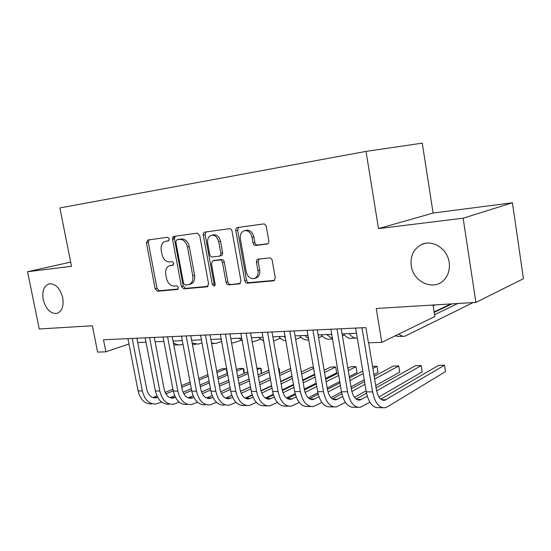 <?xml version="1.0" encoding="UTF-8"?>
<svg xmlns="http://www.w3.org/2000/svg" width="551" height="551" viewBox="0 0 551 551"><rect width="100%" height="100%" fill="white"/><g stroke="black" fill="none" stroke-linecap="round" stroke-linejoin="round"><path stroke-width="0.83" d="M169.315 238.92L167.635 237.261L147.771 240.022L146.428 242.846L155.162 288.869L157.476 291.245L177.394 289.468L178.393 287.526L176.719 285.831L174.095 286.072C170.328 285.914 167.8 283.352 166.498 278.386L165.775 274.515C165.183 269.659 166.574 266.691 169.963 265.61L172.938 265.265L173.868 263.295L172.188 261.615L169.57 261.918C165.81 261.842 163.275 259.307 161.973 254.321L161.243 250.43C160.651 245.347 162.139 242.295 165.706 241.29L168.324 240.939L169.315 238.92M411.28 265.858C413.236 282.718 435.021 291.658 444.857 279.026C448.59 274.412 450.022 268.86 449.161 262.386C447.433 248.591 432.163 239.051 421.37 244.644C413.574 248.956 410.213 256.029 411.28 265.858M43.192 299.558C45.871 309.18 50.43 313.808 56.87 313.457C61.981 311.487 63.93 306.26 62.718 297.774C60.128 288.366 55.699 283.689 49.425 283.744C44.004 285.542 41.924 290.818 43.192 299.558M267.049 244.093L267.125 244.086C268.42 243.707 268.978 242.667 268.812 240.959L266.278 226.502C265.864 224.836 264.976 223.981 263.619 223.933L237.447 227.563C236.172 227.914 235.621 228.947 235.794 230.655L244.727 280.631C245.154 282.291 246.042 283.145 247.378 283.2L273.888 280.776L275.266 277.821L272.235 260.499C271.795 258.791 270.872 257.923 269.467 257.902L257.971 259.17C256.78 259.576 256.263 260.582 256.442 262.186L257.944 270.672C258.405 274.729 257.165 277.353 254.238 278.544C250.278 279.033 247.606 276.802 246.235 271.836L240.346 238.852C239.892 234.175 241.434 231.413 244.988 230.559C248.556 230.635 250.905 232.894 252.041 237.343L253.026 242.915C253.467 244.61 254.369 245.457 255.74 245.464L267.51 243.976M70.666 262.104L27.55 271.726L39.259 328.988L92.375 325.751L97.596 352.103L105.868 351.82L103.492 339.767L365.919 327.604L368.433 342.805L381.795 342.35L434.856 316.529L433.052 305.02M463.143 218.203L512.409 202.789L433.1 213.051L378.503 228.603L463.143 218.203L475.906 302.409L376.25 308.477L381.795 342.35M378.503 228.603L366.016 151.387L59.88 207.941L71.506 266.326L27.55 271.726M199.737 235.573L197.299 233.142L174.006 236.379C172.869 236.703 172.387 237.667 172.573 239.279L181.369 286.458L183.786 288.889L207.073 286.809L208.602 283.958L199.737 235.573M204.82 232.095L229.491 228.672C230.779 228.713 231.627 229.547 232.04 231.172L240.966 280.976L239.637 283.861L228.644 284.874C227.349 284.826 226.489 283.985 226.062 282.346L222.466 262.483C222.039 260.843 221.185 260.017 219.89 259.989L212.858 260.788L211.426 263.702L215.159 284.171L214.263 286.148L212.3 284.433L203.285 235.091C203.105 233.431 203.615 232.432 204.82 232.095M512.409 202.789L523.45 278.689L475.906 302.409M433.1 213.051L422.266 143.143L366.016 151.387M174.171 238.927L173.71 236.455M137.716 342.522L146.015 342.171M155.093 341.792L163.861 341.42M173.055 341.035L182.312 340.642M191.645 340.249L201.411 339.836M210.875 339.437L221.199 339.003M230.8 338.596L241.703 338.135M251.442 337.729L262.965 337.24M272.841 336.819L285.025 336.31M295.054 335.883L307.933 335.345M318.12 334.912L331.743 334.34M342.081 333.899L356.504 333.293M105.868 351.82L128.975 343.989M168.84 240.704L166.85 241.035M171.216 265.286L173.51 264.935M149.08 239.843L148.315 242.433L157.014 288.352L159.329 290.721L178.131 289.034M175.266 236.2L174.44 238.865L183.207 285.935L185.618 288.359L208.03 286.348M176.816 239.788L175.81 241.82L183.538 283.338L185.232 285.039L188.745 284.66C191.996 283.434 193.339 280.466 192.76 275.741L187.464 247.089C186.155 242.047 183.586 239.478 179.757 239.389L176.816 239.788L178.51 239.41M189.027 284.578L190.577 284.13C193.828 282.911 195.164 279.942 194.593 275.231L192.76 275.741M178.682 239.368L181.616 238.976C185.446 239.058 188.008 241.613 189.317 246.648L194.593 275.231M240.339 283.441L228.644 284.874M214.477 260.354L221.709 259.507C222.997 259.528 223.858 260.361 224.278 261.994L227.866 281.809C228.286 283.441 229.147 284.282 230.442 284.33M206.026 231.93L205.13 234.678L214.112 283.896L215.042 285.404M218.719 241.772C217.604 237.44 215.351 235.243 211.97 235.167C208.636 236 207.21 238.673 207.686 243.191L209.745 254.507C210.165 256.132 211.012 256.952 212.287 256.973L219.298 256.16C220.469 255.795 220.965 254.81 220.786 253.198L218.719 241.772L220.545 241.331C219.429 237.013 217.184 234.816 213.809 234.747L212.831 234.974M219.532 256.098L221.116 255.685C222.287 255.327 222.783 254.342 222.604 252.737L220.786 253.198M220.545 241.331L222.604 252.737M245.65 230.408L246.793 230.139C250.354 230.215 252.702 232.467 253.839 236.902L254.817 242.461C255.251 244.148 256.16 244.995 257.531 245.002L267.917 243.742M254.238 278.544L256.008 278C258.936 276.816 260.175 274.198 259.714 270.148L257.944 270.672M258.998 259.046L258.219 261.684L259.714 270.148M238.583 227.405L237.605 230.235L246.511 280.087C246.938 281.747 247.819 282.601 249.155 282.649L274.577 280.363M182.987 344.237L180.955 344.802C178.283 345.201 175.748 344.451 173.345 342.55M178.861 344.885L173.792 344.933M151.697 403.938C144.885 404.158 140.347 399.819 138.081 390.921L127.935 338.631M161.533 402.044L155.961 404.007C149.156 404.234 144.624 399.874 142.358 390.941L132.192 338.431M136.882 338.218L146.718 389.185C148.226 395.15 151.256 398.056 155.809 397.905L157.655 397.388M152.799 397.567L156.904 395.88M165.899 393.937L173.241 390.866M181.789 387.291L190.384 383.689M199.063 380.059L208.161 376.25M216.977 372.566L226.234 368.688L222.094 368.757L216.688 371.002M165.135 392.457L172.931 389.213M181.479 385.659L190.081 382.077M198.766 378.461L207.872 374.673M227.115 373.488L226.234 368.688L226.709 369.156M227.294 373.413L227.37 372.758M201.976 342.88L198.105 344.148L192.147 342.97M196.032 344.223L192.423 344.423M174.088 238.466L174.288 238.9M221.64 341.434L215.813 343.466L211.543 343.053M241.221 340.181L234.092 342.763L231.558 342.784M221.385 340.015L220.462 339.03M260.471 339.244L252.227 342.13M242.192 340.876L239.265 338.238M168.964 404.22C162.187 404.448 157.662 400.04 155.389 390.996L145.182 337.832M179.233 402.161L173.372 404.296C166.602 404.524 162.084 400.095 159.804 391.01L149.59 337.625M154.259 337.412L164.15 389.226C165.658 395.294 168.682 398.249 173.214 398.084L175.452 397.388M170.135 397.719L174.695 395.797M183.779 393.82L191.658 390.452M200.309 386.747L209.387 382.862M218.182 379.102L227.777 374.99M236.716 371.167L243.122 368.426L238.852 368.488L236.42 369.528M183.022 392.25L191.328 388.717M199.992 385.025L209.07 381.161M217.872 377.421L227.473 373.33M244.038 373.482L243.122 368.426L243.948 369.294L244.141 373.433M186.81 404.517C180.067 404.751 175.562 400.267 173.283 391.065L163.02 337.005M197.534 402.258L191.362 404.586C184.633 404.827 180.129 400.322 177.849 391.086L167.573 336.792M172.215 336.578L182.161 389.268C183.676 395.439 186.686 398.442 191.19 398.277L193.856 397.374M188.049 397.87L193.091 395.68M202.265 393.683L210.702 389.984M219.477 386.141L229.051 381.946M237.963 378.034L248.095 373.592M257.152 369.625L260.52 368.151L256.904 368.206M201.528 392.009L210.365 388.152M219.14 384.329L228.72 380.156M237.639 376.271L247.785 371.849M261.47 373.495L260.52 368.151L261.284 369.032L261.518 373.475M205.254 404.813C198.56 405.061 194.069 400.501 191.782 391.148L181.472 336.151M216.467 402.347L209.965 404.895C203.285 405.137 198.801 400.563 196.514 391.162L186.183 335.931M190.798 335.717L200.791 389.316C202.307 395.59 205.303 398.642 209.779 398.476L212.893 397.347M206.563 398.022L212.128 395.542M221.399 393.517L230.428 389.461M239.313 385.466L249.417 380.92M258.453 376.856L269.15 372.042M220.675 391.727L230.07 387.525M238.962 383.551L249.08 379.033M258.116 374.99L268.826 370.21M279.433 373.461L278.448 367.868L279.157 368.764L279.55 370.995L279.323 373.516M270.162 377.717L259.487 382.614M250.471 386.747L240.484 391.327M231.813 395.308L225.641 398.139M224.333 405.13C217.693 405.378 213.223 400.742 210.937 391.224L200.571 335.263M236.062 402.423L229.202 405.205C222.576 405.46 218.12 400.804 215.827 391.244L205.447 335.042M210.027 334.829L220.069 389.364C221.592 395.749 224.574 398.848 229.009 398.676L232.605 397.292M225.717 398.173L231.833 395.37M241.207 393.318L250.85 388.861M259.858 384.701L270.527 379.777M279.681 375.541L290.983 370.32M240.505 391.396L250.478 386.816M259.493 382.676L270.169 377.779M279.336 373.578L290.646 368.385M291.989 376.058L280.714 381.375M271.574 385.679L260.967 390.68M252.151 394.84L245.174 398.125M280.376 338.266L273.585 341.014M263.654 341.131L258.701 337.419M246.511 405.495L244.079 405.453C237.495 405.708 233.059 400.99 230.766 391.306L220.345 334.347M256.36 402.471L249.121 405.536C242.557 405.791 238.128 401.059 235.828 391.327L225.4 334.113M229.946 333.906L240.029 389.412C241.552 395.907 244.513 399.069 248.907 398.89L253.026 397.209M250.581 398.373L245.546 398.325L252.255 395.157M261.739 393.07L272.022 388.186M281.148 383.84L292.409 378.489M301.7 374.074L313.636 368.399M313.443 367.31L311.184 367.345L301.335 371.994M261.05 391.003L271.636 386.01M280.769 381.698L292.044 376.381M314.635 374.198L302.726 379.976M293.456 384.474L282.229 389.922M273.241 394.282L265.424 398.077M300.977 337.233L295.673 339.45M285.294 337.853L283.944 336.351M285.811 340.807C283.255 340.594 280.92 339.182 278.813 336.571M267.166 405.832L264.521 405.784C258.006 406.053 253.605 401.252 251.304 391.389L240.849 333.403M277.401 402.505L269.749 405.873C263.254 406.135 258.86 401.321 256.559 391.41L246.09 333.155M250.581 332.949L260.713 389.461C262.235 396.073 265.176 399.289 269.522 399.11L274.198 397.099M283.014 392.78L293.972 387.408M303.229 382.876L315.124 377.042M324.539 372.428L335.697 366.959L330.717 367.042L324.16 370.224M266.071 398.476L273.42 394.902M282.36 390.556L293.573 385.101M302.83 380.596L314.738 374.811M336.689 372.827L335.697 366.959L336.689 372.827L325.558 378.399M316.164 383.103L304.297 389.04M295.129 393.628L286.437 397.98M322.314 336.138L318.602 337.735M308.519 338.741L304.944 335.469M308.718 339.898L308.278 339.912C305.151 340.415 302.265 339.01 299.627 335.69M288.572 406.183L285.707 406.135C279.274 406.404 274.901 401.521 272.607 391.479L262.104 332.411M299.221 402.499L291.121 406.225C284.709 406.493 280.349 401.589 278.055 391.499L267.545 332.163M271.987 331.957L282.153 389.516C283.675 396.252 286.589 399.523 290.88 399.337L296.156 396.954M305.096 392.429L316.756 386.526M326.137 381.774L338.707 375.41M348.253 370.575L356.029 366.642L350.884 366.718L347.86 368.24M287.353 398.621L295.384 394.592M304.476 390.025L316.336 384.068M325.724 379.357L338.3 373.041M357.027 372.607L356.029 366.642L357.027 372.607L349.265 376.615M339.747 381.54L327.204 388.028M317.872 392.856L308.243 397.836M344.423 334.974L342.412 335.869M332.501 338.824L326.695 334.553M332.529 338.982L329.725 339.092C326.64 339.595 323.795 338.162 321.185 334.781M310.778 406.542L307.672 406.493C301.321 406.776 297.003 401.803 294.702 391.568L284.164 331.392M321.874 402.464L313.292 406.583C306.969 406.865 302.657 401.872 300.357 391.596L289.812 331.13M294.193 330.931L304.393 389.571C305.915 396.431 308.794 399.764 313.03 399.571L318.953 396.761M328.024 392.009L340.415 385.507M349.926 380.521L363.205 373.557M372.889 368.481L377.036 366.305L372.545 366.381M309.421 398.766L318.182 394.213M327.439 389.399L339.974 382.89M349.492 377.945L362.785 371.037M378.034 372.373L377.036 366.305L378.034 372.373L373.902 374.59M364.239 379.763L350.994 386.864M341.503 391.947L330.903 397.629M357.296 338.073C354.396 338.417 351.703 336.93 349.238 333.603M355.719 338.094L351.931 338.238C348.907 338.748 346.104 337.281 343.521 333.844M333.816 406.92L330.462 406.865C324.208 407.155 319.938 402.092 317.645 391.665L307.072 330.331M345.401 402.382L336.289 406.962C330.07 407.258 325.813 402.161 323.513 391.692L312.94 330.063M317.252 329.856L327.48 389.626C329.002 396.617 331.847 400.012 336.014 399.819L342.632 396.513M351.841 391.499L365.003 384.336M374.639 379.088L398.759 365.967L393.256 366.05L374.184 376.333M332.322 398.903L341.868 393.751M351.297 388.675L364.535 381.533M399.757 372.132L398.759 365.967L399.757 372.132L375.706 385.514M366.084 390.866L354.451 397.34M433.176 305.791L435.118 304.889M450.863 303.932L434.133 311.914M357.751 407.313L354.121 407.251C347.984 407.554 343.769 402.388 341.475 391.761L330.875 329.229M369.852 402.244L360.175 407.354C354.073 407.657 349.871 402.471 347.578 391.789L336.978 328.947M341.214 328.747L351.469 389.688C352.984 396.81 355.788 400.274 359.879 400.067L367.248 396.203M376.615 390.893L421.219 365.609L415.53 365.699L376.085 387.828M356.104 399.034L366.498 393.2M421.219 365.609L422.218 371.884L378.957 396.961M434.574 314.717L457.771 303.511M434.209 312.383L452.04 303.863M473.102 302.582L404.951 336.2C402.891 336.606 400.873 335.883 398.896 334.023M403.139 336.268L398.841 336.434L395.046 335.903M382.621 407.719L378.702 407.657C372.69 407.967 368.543 402.705 366.257 391.864L355.636 328.079M368.647 342.798L376.402 389.75C377.917 397.016 380.679 400.543 384.674 400.336L444.471 365.244L445.47 371.622L387.353 406.845L384.997 407.761C379.019 408.071 374.887 402.781 372.6 391.892L361.979 327.79M444.471 365.244L438.582 365.334L380.824 399.151M167.58 240.877L165.706 241.29M172.112 265.093L170.259 265.568M177.753 289.365L177.394 289.468M159.329 290.721L157.476 291.245M157.014 288.352L155.162 288.869M148.315 242.433L146.428 242.846M207.637 286.637L207.073 286.809M185.618 288.359L183.786 288.889M183.207 285.935L181.369 286.458M174.44 238.865L172.573 239.279M189.317 246.648L187.464 247.089M181.493 238.989L179.633 239.41M239.96 283.724L239.32 283.917M227.866 281.809L226.062 282.346M224.278 261.994L222.466 262.483M221.709 259.507L219.89 259.989M214.8 260.286L212.975 260.768M214.112 283.896L212.3 284.433M205.13 234.678L203.285 235.091M257.531 245.002L255.74 245.464M254.817 242.461L253.026 242.915M253.839 236.902L252.041 237.343M258.219 261.684L256.442 262.186M274.226 280.624L273.496 280.858M249.155 282.649L247.378 283.2M246.511 280.087L244.727 280.631M237.605 230.235L235.794 230.655M138.081 390.921L142.358 390.941M153.288 397.388L157.552 397.429M155.389 390.996L159.804 391.01M170.541 397.56L174.942 397.608M173.283 391.065L177.849 391.086M188.359 397.739L192.912 397.788M191.782 391.148L196.514 391.162M206.783 397.932L211.488 397.98M210.937 391.224L215.827 391.244M225.834 398.125L230.697 398.173M230.766 391.306L235.828 391.327M251.304 391.389L256.559 391.41M266.188 398.531L271.175 398.587M272.607 391.479L278.055 391.499M287.588 398.752L292.512 398.8M294.702 391.568L300.357 391.596M309.779 398.979L314.635 399.027M317.645 391.665L323.513 391.692M332.811 399.213L337.591 399.261M341.475 391.761L347.578 391.789M356.731 399.454L361.422 399.503M366.257 391.864L372.6 391.892M381.595 399.709L386.189 399.75M57.263 313.347L56.87 313.457M424.862 243.459L421.37 244.644M171.816 265.134L169.963 265.61M181.616 238.976L179.757 239.389M214.683 260.306L212.858 260.788M213.809 234.747L211.97 235.167M246.793 230.139L244.988 230.559M154.039 397.884L155.809 397.905M211.646 343.624L213.747 343.542M231.572 342.86L232.04 342.839M171.444 398.07L173.214 398.084M189.434 398.256L191.19 398.277M208.037 398.456L209.779 398.476M227.281 398.662L229.009 398.676M247.199 398.876L248.907 398.89M267.827 399.089L269.522 399.11M289.206 399.317L290.88 399.337M311.377 399.558L313.03 399.571M334.388 399.799L336.014 399.819M358.281 400.054L359.879 400.067M383.117 400.315L384.674 400.336"/></g></svg>
